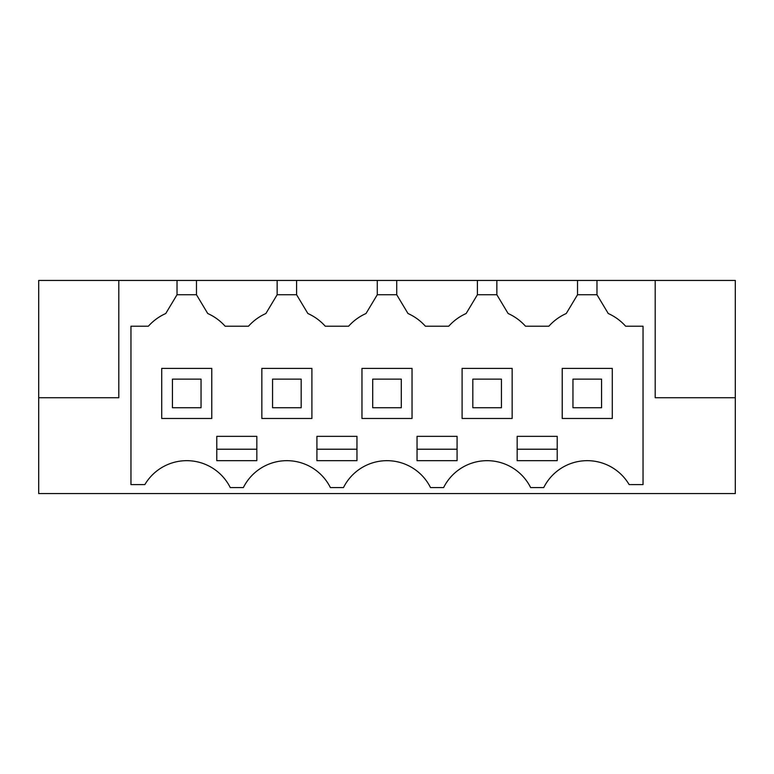 <?xml version="1.0" encoding="UTF-8"?>
<svg xmlns="http://www.w3.org/2000/svg" width="774" height="774" viewBox="0 0 774 774"><rect width="100%" height="100%" fill="white"/><g stroke="black" fill="none" stroke-linecap="round" stroke-linejoin="round"><path stroke-width="1.16" d="M38.7 397.73L38.7 280.44L735.3 280.44L735.3 493.56L38.7 493.56L38.7 397.73L118.799 397.73L118.799 280.44L118.799 397.73M655.201 397.73L655.201 280.44L655.201 397.73L735.3 397.73M596.977 280.44L596.977 294.739L608.248 313.518A51.49 51.49 0 0 1 625.634 326.212L643.039 326.212L643.039 484.611L629.156 484.611A48.636 48.636 0 0 0 543.745 487.572L530.635 487.572A48.636 48.636 0 0 0 443.618 487.572L430.508 487.572A48.636 48.636 0 0 0 343.492 487.572L330.382 487.572A48.636 48.636 0 0 0 243.365 487.572L230.255 487.572A48.636 48.636 0 0 0 144.844 484.611L130.961 484.611L130.961 326.212L148.366 326.212A51.49 51.49 0 0 1 165.752 313.518L166.052 313.015M177.023 280.44L177.023 294.739L165.752 313.518M196.47 280.44L196.47 294.739L177.023 294.739M277.15 280.44L277.15 294.739L265.879 313.518A51.49 51.49 0 0 0 248.493 326.212L225.128 326.212A51.49 51.49 0 0 0 207.742 313.518L196.47 294.739M265.879 313.518L266.179 313.015M296.597 280.44L296.597 294.739L277.15 294.739M377.277 280.44L377.277 294.739L366.005 313.518A51.49 51.49 0 0 0 348.619 326.212L325.254 326.212A51.49 51.49 0 0 0 307.868 313.518L296.597 294.739M366.005 313.518L366.315 313.015M396.723 280.44L396.723 294.739L377.277 294.739M477.403 280.44L477.403 294.739L466.132 313.518A51.49 51.49 0 0 0 448.746 326.212L425.381 326.212A51.49 51.49 0 0 0 407.995 313.518L396.723 294.739M466.132 313.518L466.441 313.015M496.85 280.44L496.85 294.739L477.403 294.739M577.53 280.44L577.53 294.739L566.258 313.518A51.49 51.49 0 0 0 548.872 326.212L525.507 326.212A51.49 51.49 0 0 0 508.121 313.518L496.85 294.739M596.977 294.739L577.53 294.739M608.248 313.518L607.948 313.015M356.959 460.665L356.959 436.352L316.914 436.352L316.914 460.665L356.959 460.665M457.086 460.665L457.086 436.352L417.041 436.352L417.041 460.665L457.086 460.665M517.167 460.665L557.212 460.665L557.212 436.352L517.167 436.352L517.167 460.665M256.833 460.665L256.833 436.352L216.788 436.352L216.788 460.665L256.833 460.665M211.776 418.473L211.776 368.405L161.718 368.405L161.718 418.473L211.776 418.473M412.029 418.473L412.029 368.405L361.971 368.405L361.971 418.473L412.029 418.473M311.903 368.405L261.844 368.405L261.844 418.473L311.903 418.473L311.903 368.405M562.224 368.405L562.224 418.473L612.282 418.473L612.282 368.405L562.224 368.405M512.156 368.405L462.097 368.405L462.097 418.473L512.156 418.473L512.156 368.405M316.914 449.22L356.959 449.22M417.041 449.22L457.086 449.22M517.167 449.22L557.212 449.22M216.788 449.22L256.833 449.22M172.438 407.743L201.047 407.743L201.047 379.134L172.438 379.134L172.438 407.743M272.564 407.743L301.173 407.743L301.173 379.134L272.564 379.134L272.564 407.743M372.7 407.743L401.3 407.743L401.3 379.134L372.7 379.134L372.7 407.743M472.827 407.743L501.436 407.743L501.436 379.134L472.827 379.134L472.827 407.743M572.954 407.743L601.562 407.743L601.562 379.134L572.954 379.134L572.954 407.743"/></g></svg>
